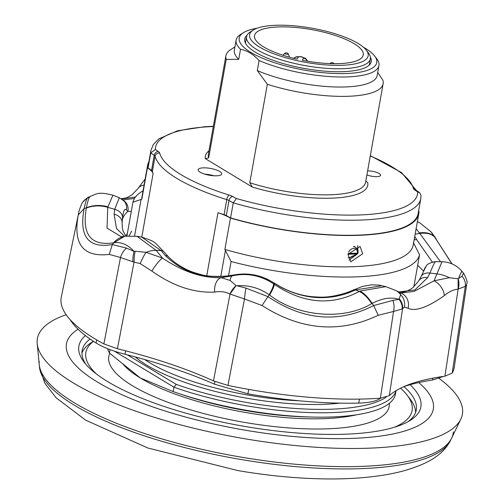 <?xml version="1.0" encoding="UTF-8"?>
<svg xmlns="http://www.w3.org/2000/svg" width="504" height="504" viewBox="0 0 504 504"><rect width="100%" height="100%" fill="white"/><g stroke="black" fill="none" stroke-linecap="round" stroke-linejoin="round"><path stroke-width="0.76" d="M39.218 361.311A210.137 60.562 10.1 0 0 39.243 364.644A210.137 60.562 10.1 0 0 96.289 414.496A210.137 60.562 10.1 0 0 310.376 465.425A210.137 60.562 10.1 0 0 451.653 438.108A210.137 60.562 10.1 0 0 453.392 431.827M66.169 314.729A215.838 62.206 10.1 0 0 37.201 343.703A215.838 62.206 10.1 0 0 95.792 394.909A215.838 62.206 10.1 0 0 315.693 447.224A215.838 62.206 10.1 0 0 460.807 419.164A215.838 62.206 10.1 0 0 439.154 378.498M116.871 392.389A186.31 53.695 10.1 0 0 313.69 437.97A186.31 53.695 10.1 0 0 433.308 409.166A186.31 53.695 10.1 0 0 418.742 382.574A186.31 53.695 10.1 0 1 433.49 407.755A186.31 53.695 10.1 0 1 433.308 409.166A186.31 53.695 10.1 0 1 242.897 429.786A186.31 53.695 10.1 0 1 66.27 345.234A186.31 53.695 10.1 0 1 66.459 343.822A186.31 53.695 10.1 0 0 116.871 392.389M78.063 329.257A186.31 53.695 10.1 0 0 66.459 343.822A186.31 53.695 10.1 0 1 78.063 329.257M357.664 253.676L357.664 253.676A1.329 1.052 -133.5 0 1 357.103 253.915A1.329 0.762 -92.1 0 0 357.481 253.153A1.329 0.454 5.4 0 0 358.073 252.838A1.329 1.329 0 0 1 357.664 253.676L350.91 257.342M451.653 438.108L450.507 440.477A209.418 60.36 -169.9 0 1 240.742 459.453A209.418 60.36 -169.9 0 1 39.501 367.265L39.243 364.644A210.137 60.562 10.1 0 0 241.17 457.147A210.137 60.562 10.1 0 0 451.653 438.108L460.807 419.164M410.105 384.703A173.672 50.053 -169.9 0 1 421.035 405.632A173.672 50.053 -169.9 0 1 410.288 420.368A173.672 50.053 -169.9 0 1 241.101 425.773A173.672 50.053 -169.9 0 1 84.187 362.281A173.672 50.053 -169.9 0 1 78.731 347.357A173.672 50.053 -169.9 0 1 85.422 335.588M407.988 421.728A169.678 48.901 10.1 0 0 416.26 410.017A169.678 48.901 10.1 0 0 416.43 408.725A169.678 48.901 10.1 0 0 403.931 386.612M90.103 339.034A169.678 48.901 10.1 0 0 82.165 350.501A169.678 48.901 10.1 0 0 81.995 351.786A169.678 48.901 10.1 0 0 85.882 364.348M93.404 341.265L91.596 342.411A169.678 48.901 10.1 0 0 81.944 353.052M415.586 412.48A169.678 48.901 10.1 0 0 410.199 399.162L407.062 395.073A165.684 47.754 10.1 0 0 400.586 388.181M370.377 57.198A64.273 18.522 -169.9 0 1 371.253 61.62A64.273 18.522 -169.9 0 1 343.287 71.656A64.273 18.522 -169.9 0 1 276.822 61.583A64.273 18.522 -169.9 0 1 244.705 39.079A64.273 18.522 -169.9 0 1 247.048 35.23M363.397 47.193A69.867 20.135 -169.9 0 1 374.642 56.02A69.867 20.135 -169.9 0 1 346.361 73.515A69.867 20.135 -169.9 0 1 265.299 59.377A69.867 20.135 -169.9 0 1 243.451 32.653A69.867 20.135 -169.9 0 1 257.059 28.256M240.515 49.279C247.155 50.513 253.342 54.262 259.081 60.511L257.292 70.547L267.341 84.269L249.795 182.75L252.309 187.053L205.279 158.602L208.681 157.878L226.227 59.396L238.732 59.315L240.515 49.279A72.532 20.903 -169.9 0 1 236.13 40.093A72.532 20.903 -169.9 0 1 240.547 34.486L243.451 32.653M374.642 56.02L376.734 58.748A72.532 20.903 -169.9 0 1 378.945 65.533A72.532 20.903 -169.9 0 1 347.376 76.91A72.532 20.903 -169.9 0 1 259.081 60.511M378.945 65.533L377.156 75.569A72.532 20.903 -169.9 0 1 345.587 86.946A72.532 20.903 -169.9 0 1 257.292 70.547M377.716 72.419L382.82 80.098A79.846 23.014 -169.9 0 1 383.135 83.752A79.846 23.014 -169.9 0 1 348.377 96.277A79.846 23.014 -169.9 0 1 267.341 84.269M213.349 126.277L204.939 126.699L177.496 130.788L158.892 138.814L153.266 144.598L150.91 150.469A137.075 39.507 -169.9 0 0 150.74 152.933L155.339 149.493L158.306 151.509A10.647 3.068 -169.9 0 1 159.667 153.033A129.087 37.208 10.1 0 0 229.2 195.098A10.647 3.068 -169.9 0 1 232.754 196.541L236.414 198.532A133.081 38.354 10.1 0 0 359.623 214.956A133.081 38.354 10.1 0 0 417.721 191.993L419.542 192.623L421.029 195.313L420.809 198.544A137.075 39.507 -169.9 0 1 361.147 220.046A137.075 39.507 -169.9 0 1 233.27 202.854L228.98 200.516A6.653 1.915 10.1 0 0 226.756 199.616A133.081 38.354 -169.9 0 1 176.917 178.435A133.081 38.354 -169.9 0 1 155.075 156.253A6.653 1.915 10.1 0 0 154.224 155.295L150.74 152.933L148.063 167.983L151.54 170.352A6.653 1.915 -169.9 0 1 152.391 171.303A133.081 38.354 10.1 0 0 153.115 173.464A39.923 11.504 10.1 0 0 147.401 167.838A137.737 39.696 10.1 0 1 147.578 165.407A137.737 39.696 10.1 0 1 148.913 161.683M420.809 198.544L418.131 213.602A137.075 39.507 -169.9 0 1 358.464 235.103A137.075 39.507 -169.9 0 1 230.586 217.911L233.27 202.854L236.414 198.532M203.37 167.857A11.976 3.452 10.1 0 0 198.16 169.728A11.976 3.452 10.1 0 0 204.114 173.93A11.976 3.452 10.1 0 0 216.531 175.814A11.976 3.452 10.1 0 0 221.741 173.93A11.976 3.452 10.1 0 0 215.756 169.735A11.976 3.452 10.1 0 0 203.37 167.857M366.893 174.926A8.65 2.495 10.1 0 0 376.86 176.646A8.65 2.495 10.1 0 0 380.627 175.285A8.65 2.495 10.1 0 0 376.431 172.299A8.65 2.495 10.1 0 0 367.611 170.894M358.098 251.83L357.638 245.687M347.962 254.312L360.095 246.443L362.672 253.783L350.797 261.809L347.962 254.312M394.411 427.253A165.684 47.754 10.1 0 0 407.062 395.073M230.46 218.081L224.872 249.448A137.737 39.696 10.1 0 0 413.198 245.083L418.786 213.715A137.737 39.696 10.1 0 1 230.46 218.081A39.923 11.504 10.1 0 0 217.986 212.707A133.081 38.354 10.1 0 0 224.072 214.666A6.653 1.915 -169.9 0 1 226.296 215.573L230.586 217.911M418.786 213.715A137.737 39.696 10.1 0 0 418.956 211.283A39.923 11.504 10.1 0 1 418.585 211.044M148.063 167.983A137.075 39.507 -169.9 0 1 148.233 165.52L150.91 150.469M93.511 341.34A165.684 47.754 10.1 0 0 96.711 374.226M349.039 260.14L357.418 253.909M107.579 348.68A146.387 42.191 10.1 0 0 109.45 353.039L140.295 377.956L173.156 391.576A146.387 42.191 10.1 0 0 177.068 392.937A146.387 42.191 10.1 0 0 312.537 417.066A146.387 42.191 10.1 0 0 395.451 394.008L396.049 390.676M395.993 390.713A146.387 42.191 -169.9 0 1 173.937 387.185L114.377 351.156M173.156 391.576L173.937 387.185L176.261 384.413A143.728 41.422 10.1 0 0 386.089 397.246M110.055 349.637L109.45 353.039M127.418 354.873L176.261 384.413M413.847 286.814L419.561 254.741L413.368 242.644M224.872 249.448L231.09 261.538A145.725 42.002 10.1 0 0 419.561 254.741M231.09 261.538L228.551 275.814M126.913 235.992L132.943 202.167L141.819 199.206L147.401 167.838M143.06 190.751L141.655 191.64A145.725 42.002 10.1 0 0 132.943 202.167M147.578 165.407L141.989 196.768A137.737 39.696 10.1 0 0 141.819 199.206M347.974 254.249L357.103 253.915L349.36 257.758L348.025 257.802M349.36 257.758L350.173 257.639M214.005 175.789A12.033 3.471 10.1 0 0 204.782 174.145M253.26 30.07L250.356 31.903A62.88 18.125 10.1 0 0 246.525 36.767A62.88 18.125 10.1 0 0 297.908 64.197A62.88 18.125 10.1 0 0 370.339 58.817A62.88 18.125 10.1 0 0 368.424 52.939L366.332 50.211A60.222 17.357 10.1 0 0 318.963 29.572A60.222 17.357 10.1 0 0 253.26 30.07A60.222 17.357 10.1 0 0 298.796 60.99A60.222 17.357 10.1 0 0 366.332 50.211M297.058 59.119A55.226 15.92 -169.9 0 1 254.507 35.595A55.226 15.92 -169.9 0 1 311.667 29.61A55.226 15.92 -169.9 0 1 363.252 54.968A55.226 15.92 -169.9 0 1 302.23 60.228L303.553 58.162A2.659 0.769 10.1 0 0 301.417 56.914A2.659 0.769 10.1 0 0 298.387 57.053L297.058 59.119M252.309 187.053A82.511 23.782 -169.9 0 0 331.846 198.154A82.511 23.782 -169.9 0 0 367.788 182.883L365.835 180.86M238.732 59.315A72.532 20.903 -169.9 0 1 234.347 50.129L236.13 40.093M226.227 59.396A79.846 23.014 -169.9 0 1 225.912 55.742A79.846 23.014 -169.9 0 1 230.769 49.575L234.908 46.96M248.781 389.422L247.867 393.794L214.427 384.168L214.937 381.541M380.785 398.103C376.86 401.102 369.533 402.765 358.798 403.087L359.453 399.105M443.703 376.368L432.52 380.022L432.886 378.158M125.565 350.809L125.03 354.262C112.77 351.099 103.144 347.363 96.157 343.035L96.617 339.847M125.03 354.262A232.892 67.12 -169.9 0 1 214.427 384.168M404.41 386.404A232.892 67.12 -169.9 0 1 432.52 380.022M466.647 284.647L454.274 367.139A199.59 57.525 -169.9 0 1 452.195 373.092L444.919 376.198A223.184 64.323 10.1 0 0 389.315 395.634L380.388 398.191A199.59 57.525 -169.9 0 1 227.94 385.415L213.469 380.898A223.184 64.323 10.1 0 0 117.4 348.762L103.881 343.911A199.59 57.525 -169.9 0 1 61.293 297.139L78.511 213.765M96.157 343.035A192.969 55.616 -169.9 0 1 72.79 323.461A192.969 55.616 -169.9 0 1 70.1 319.612M358.798 403.087A192.969 55.616 -169.9 0 1 247.867 393.794M127.43 233.087A146.387 42.191 10.1 0 0 126.239 236.08M126.372 236.061L127.273 233.988M449.303 277.723L458.117 278.775L458.142 289.107C453.581 289.535 449.001 291.696 444.389 295.59A13.306 8.392 -124.6 0 0 434.039 280.81L449.303 277.723A26.617 19.448 -158 0 0 436.918 273.88L441.989 261.752L435.236 261.614C424.015 264.146 426.913 266.799 425.225 267.914L425.225 267.914A10.647 10.54 -153.8 0 0 424.847 268.777M399.187 298.714L400.674 294.72A13.306 12.846 81 0 1 404.397 307.119L402.192 308.958A13.306 11.34 -140.2 0 0 398.985 299.351L399.187 298.714A13.306 11.498 34.8 0 1 402.608 308.524L389.315 395.634M400.781 292.944L400.982 293.019A13.306 12.682 113.3 0 1 408.051 308.291L404.397 307.119M402.192 308.958L393.548 311.466A13.306 8.681 -87.9 0 0 392.887 300.403L398.985 299.351C391.293 296.818 382.341 298.166 372.128 303.395C367.958 297.032 363.875 292.931 359.894 291.091L385.875 286.637L396.113 290.651A26.617 19.486 -60.4 0 1 400.674 294.72L400.081 292.679M230.051 280.426L236.093 285.585L230.026 294.053C225.395 291.728 220.273 291.073 214.654 292.087A13.306 8.341 -92.3 0 1 221.117 277.685L230.051 280.426A26.617 6.873 -102.4 0 1 232.312 275.839C247.036 272.702 260.782 275.373 273.552 283.853L274.22 284.319C303.288 303.723 331.632 306.098 359.257 291.444L359.894 291.091M135.185 251.238L146.028 252.315A13.306 2.407 115.4 0 0 140.175 263.611L132.779 261.759A13.306 4.038 -86.3 0 1 134.051 251.364L135.185 251.238A13.306 3.415 92.9 0 0 134.083 261.967L117.4 348.762M125.364 236.212L136.949 236.275L156.139 250.356A26.617 13.072 -36.7 0 0 146.028 252.315L162.452 258.054A13.306 2.451 124.8 0 0 151.874 271.083L140.175 263.611M145.083 179.418A13.306 11.34 -141.7 0 0 143.772 180.772A13.306 11.34 -141.7 0 0 143.772 180.779L138.184 188.332A13.306 10.067 -143.1 0 1 144.068 185.075M132.779 261.759L120.494 257.494A13.306 9.229 -55.3 0 1 126.523 248.119L134.051 251.364C127.72 244.553 120.973 241.693 113.809 242.777L113.551 242.827C90.877 246.135 81.793 234.555 86.304 208.095L86.36 207.78C87.967 199.861 89.447 196.018 90.808 196.245M88.628 197.196C88.729 196.554 86.764 198.229 82.713 202.217L82.713 202.217A13.306 12.972 34.8 0 1 87.337 198.179L90.317 196.314C96.818 194.141 97.385 191.255 112.921 195.193L107.755 207.302L107.043 228.123L121.193 236.678M87.337 198.179C86.386 199.489 85.308 202.992 84.105 208.669L86.36 207.78C93.07 205.084 100.252 204.75 107.906 206.785M86.304 208.095A26.617 19.719 10.2 0 1 107.755 207.302L114.685 209.33A10.647 7.988 6.7 0 1 122.485 218.169A10.647 7.988 6.7 0 1 122.478 218.207C123.373 210.697 124.69 207.963 126.441 210.004A10.647 10.357 137.5 0 0 123.997 200.964L119.335 197.726L114.685 209.33L114.106 214.219A10.647 8.436 2.4 0 1 122.1 222.806L122.485 218.137M113.551 242.827A26.617 21.956 -100.7 0 1 124.545 236.357L121.048 236.666M103.881 343.911L120.494 257.494L109.28 254.419C83.223 257.437 72.885 244.264 78.278 214.906L84.105 208.669C78.952 236.597 88.345 248.567 112.279 244.579L113.809 242.777L124.545 236.357M280.489 286.789C291.268 292.534 302.148 295.867 313.135 296.78C318.944 296.969 328.079 298.759 347.193 292.478A10.647 3.805 69.6 0 1 348.932 292.786C326.069 300.812 303.326 298.91 280.697 287.066A10.647 1.909 118.6 0 0 280.489 286.789L273.968 282.883A10.647 1.676 123.2 0 1 274.107 283.091C261.595 275.083 248.214 272.374 233.969 274.97L226.605 276.129C202.312 278.492 181.938 271.675 165.482 255.679L161.022 250.57L156.139 250.356L162.452 258.054C182.593 271.612 202.142 278.151 221.117 277.685L232.312 275.839L233.969 274.97A10.647 3.156 -101.1 0 1 234.203 274.894L226.995 276.003C214.95 276.822 206.13 276.305 200.535 274.447L194.374 272.658C184.313 269.262 175.568 263.869 168.147 256.492L163.762 251.597C153.386 241.353 156.479 242.033 141.649 237.069L161.022 250.57A10.647 4.996 -39.3 0 1 163.762 251.597M400.869 292.975L414.112 291.406L434.039 280.81L436.918 273.88L429.912 273.092L427.638 277.641L414.905 289.951L398.595 291.961M462.074 271.952C462.2 270.182 461.009 272.381 458.508 278.548L458.117 278.775A13.306 10.099 100.4 0 1 458.142 289.107L465.312 286.379L452.195 373.092M417.381 221.602L419.681 222.724L430.945 231.79L434.813 237.296A26.617 15.366 149.8 0 0 419.794 233.44L416.109 228.722M440.527 261.727L419.794 233.44L415.145 234.133M434.813 237.296L451.88 263.831M452.031 263.894L434.624 236.962C431.386 233.409 426.315 232.054 419.404 232.879M380.388 398.191L393.548 311.466L378.258 315.265L373.647 305.537L372.128 303.395L371.744 303.591C343.778 320.695 297.675 316.84 269.602 295.035L269.218 294.771C259.27 287.935 248.491 284.936 236.893 285.768L236.093 285.585A13.306 7.447 -51 0 0 230.026 294.053L244.484 298.973A13.306 1.525 -83.2 0 1 246.009 288.099L268.046 296.692C303.433 320.468 338.631 323.423 373.647 305.537L392.887 300.403M378.258 315.265C339.702 333.585 300.97 330.341 262.048 305.531L269.218 294.771C272.317 289.031 273.767 285.396 273.552 283.853M269.602 295.035A26.617 3.263 -55.4 0 0 274.22 284.319L274.107 283.091L280.697 287.066M371.744 303.591A26.617 10.181 -117.5 0 0 359.257 291.444L355.541 289.913L348.932 292.786M347.193 292.478L362.54 286.404L371.524 284.836L378.888 285.094L386.203 286.713M414.105 239.986A10.647 7.125 -30 0 1 416.619 239.564L432.256 261.96M414.735 236.439L416.619 239.564M423.788 270.963A10.647 10.584 -119.4 0 1 426.019 266.477M423.681 271.171L417.684 265.293M123.448 200.397A10.647 10.332 118 0 1 127.896 211.352L126.441 210.004M131.292 211.409L127.896 211.352A153.04 44.106 10.1 0 0 122.277 220.198M122.97 199.949L134.524 198.412M398.317 291.829L403.169 291.974L406.728 291.142L410.943 289.057L413.211 287.368L418.748 280.841L420.966 276.734A10.647 7.806 25.9 0 1 429.912 273.092C433.761 264.02 435.538 260.341 435.242 262.061M418.748 280.841A10.647 8.177 31.2 0 1 427.638 277.641M124.627 236.338L116.506 228.545L114.106 214.219M353.707 289.724A10.647 3.812 64.6 0 1 355.541 289.913L382.101 285.718M165.482 255.679A10.647 5.059 -44.5 0 1 168.147 256.492M226.605 276.129A10.647 3.421 -96.4 0 1 226.995 276.003M135.551 196.944L121.766 199.017M78.278 214.906L78.429 214.15M109.28 254.419L112.279 244.579L126.523 248.119M214.654 292.087C193.996 293.101 173.067 286.102 151.874 271.083M436.092 238.757L432.029 233.05L452.044 263.901M236.893 285.768L246.009 288.099M458.508 278.548L462.048 276.23A13.306 12.304 24.3 0 1 465.312 286.379L466.685 284.363M462.048 276.23C463.258 273.47 463.844 272.733 463.806 274.031M462.023 271.354L463.737 273.407C466.736 279.292 467.75 282.675 466.78 283.569M262.048 305.531L244.484 298.973L227.94 385.415M444.389 295.59C427.493 307.44 415.378 311.674 408.051 308.291M129.131 235.803L131.607 231.21M284.754 53.298A1.821 0.523 10.1 0 0 285.012 53.758A1.821 0.523 10.1 0 0 287.532 54.306A1.821 0.523 -169.9 0 0 288.275 53.928L287.62 53.172L285.944 52.781L284.754 53.298L283.002 55.276M286.234 52.851L287.154 53.052L286.234 52.851M333.988 63.706L333.333 62.956L331.657 62.559L330.46 63.082A1.821 0.523 10.1 0 0 330.719 63.535A1.821 0.523 10.1 0 0 330.908 63.636M331.941 62.635L332.867 62.836L331.941 62.635M383.135 83.752L365.589 182.234A79.846 23.014 -169.9 0 1 330.832 194.764A79.846 23.014 -169.9 0 1 249.795 182.75M353.386 246.733A7.088 5.437 -58.8 0 1 355.742 247.414L354.117 246.368M152.391 171.303L155.075 156.253A3.994 3.793 -14.3 0 1 159.667 153.033M141.781 237.088L153.115 173.464M144.642 359.535A126.428 36.439 10.1 0 0 149.518 362.666A126.428 36.439 10.1 0 0 299.269 400.787M135.217 356.926A129.087 37.208 10.1 0 0 146.891 365.249A129.087 37.208 10.1 0 0 339.671 403.143M109.828 353.373A142.399 41.038 10.1 0 0 132.42 385.718A142.399 41.038 10.1 0 0 291.514 428.116A142.399 41.038 10.1 0 0 389.321 403.351M123.014 364.134A134.41 38.739 10.1 0 0 140.295 377.956A134.41 38.739 10.1 0 0 356.656 414.754M177.068 392.937L181.648 394.5A136.212 39.262 10.1 0 0 307.698 416.953L312.537 417.066M220.777 276.469L225.414 250.425M134.581 235.948L141.088 199.408M206.766 275.675L217.986 212.707M224.072 214.666L226.756 199.616A3.994 1.544 -72.6 0 1 229.2 195.098M348.144 253.493L357.481 253.153A5.758 4.416 121.2 0 0 354.287 248.453A5.758 4.416 121.2 0 0 348.642 252.063M307.402 61.186A5.323 5.059 -147.3 0 0 303.553 58.162M293.725 58.325A5.323 5.059 32.7 0 1 298.387 57.053M417.721 191.993L414.754 189.977A10.647 3.068 -169.9 0 1 413.393 188.452A129.087 37.208 10.1 0 0 370.27 155.963M213.299 126.529A133.081 38.354 10.1 0 0 155.339 149.493M205.279 158.602A82.511 23.782 -169.9 0 1 208.971 150.841M413.393 188.452A3.994 3.793 -14.3 0 1 416.266 190.392M226.296 215.573L228.98 200.516A3.994 2.892 -61.4 0 1 232.754 196.541M151.54 170.352L154.224 155.295A3.994 3.213 -55.8 0 1 158.306 151.509M414.754 189.977A3.994 3.213 -55.8 0 1 416.329 190.436L419.542 192.623M208.681 157.878A79.846 23.014 -169.9 0 1 208.366 154.23L225.912 55.742M444.919 376.198L458.142 289.107M213.469 380.898L230.026 294.053M39.243 364.644L37.201 343.703M450.639 440.2C445.719 450.078 436.609 457.972 423.31 463.882C411.9 468.978 398.658 472.727 383.569 475.114C364.171 478.195 342.789 479.424 319.41 478.8C293.133 478.101 265.999 475.373 238.008 470.61L147.905 448.024L85.743 420.21L56.158 397.826L44.755 383.109L39.488 367.132M355.742 247.414L357.355 249.133L358.073 252.838M246.525 36.767L245.41 43.048M370.339 58.817L369.218 65.098M293.706 58.319L296.232 56.782L301.127 56.624L305.739 58.495L307.717 61.236M330.46 63.082L329.994 63.605M288.275 53.928L289.573 57.235M416.386 190.474L401.512 172.551L370.314 155.698M400.982 293.019L396.113 290.651M143.772 180.772L145.12 179.197M112.921 195.193L119.335 197.726M462.029 271.354C456.744 265.243 450.066 262.042 441.995 261.752L441.995 261.752M420.966 276.734L425.181 268.078M122.1 222.806L122.321 227.688L123.008 230.895L125.924 236.124M273.968 282.883L267.315 279.166L260.543 276.507L254.904 275.026L244.799 273.937L234.203 274.894M121.25 198.677L126.643 197.858L132.187 194.676L138.184 188.332M82.713 202.217C81.736 202.879 78.265 212.423 78.429 214.162M430.939 231.783L432.029 233.043M136.956 236.275L141.655 237.069"/></g></svg>
